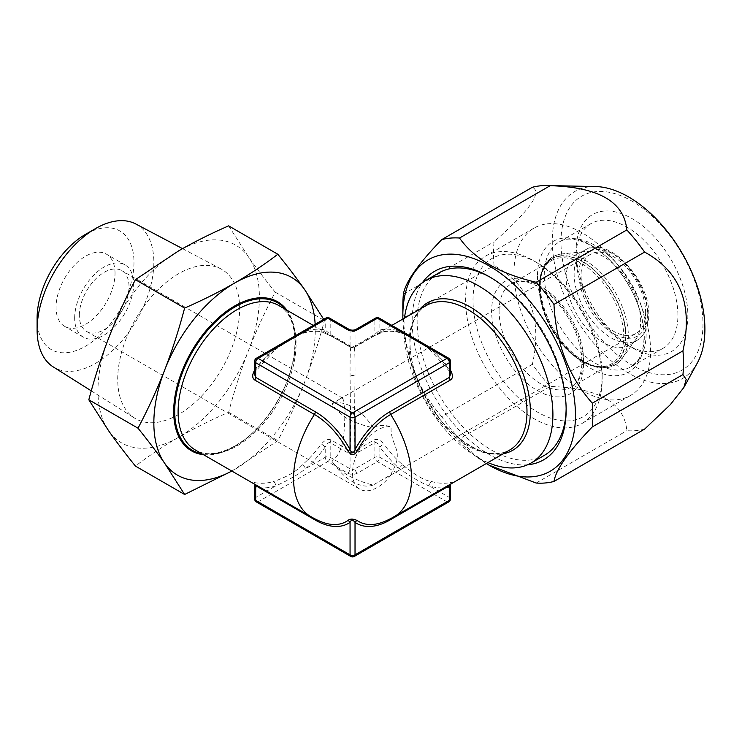 <?xml version="1.0" encoding="UTF-8"?>
<svg xmlns="http://www.w3.org/2000/svg" width="742" height="742" viewBox="0 0 742 742"><rect width="100%" height="100%" fill="white"/><g stroke="black" fill="none" stroke-linecap="round" stroke-linejoin="round"><path stroke-width="0.56" stroke-dasharray="3.71 2.78" d="M354.305 556.444A3.515 2.031 -120 0 1 352.543 556.268L258.16 501.777L327.704 461.626L347.581 473.099A7.021 4.053 180 0 0 357.514 473.099L377.381 461.626L446.925 501.777L352.543 556.268A3.515 2.031 -60 0 1 350.79 556.444M254.645 498.912A3.515 2.031 180 0 1 255.675 497.474L275.43 486.075A3.515 2.458 -106 0 0 273.557 481.512A83.419 48.165 -60 0 1 254.599 482.569C251.928 481.966 251.992 482.439 254.803 483.988L314.413 518.408A83.419 48.165 -60 0 1 310.833 516.664M256.407 501.954A3.515 2.031 -60 0 0 258.16 501.777A3.515 2.031 60 0 1 255.675 497.483L255.675 487.179L254.645 485.62M254.645 361.252A3.515 2.031 180 0 1 255.675 359.814L255.675 370.11A3.515 0.529 36.1 0 1 256.027 370.75L254.645 374.543L255.675 370.11A86.935 50.196 -60 0 1 275.43 348.406A3.515 1.475 49 0 1 275.254 349.63L292.014 338.315C298.794 334.651 299.768 334.419 303.951 333.01C310.657 331.136 316.667 330.784 322 331.962A3.515 2.82 102.1 0 1 321.332 331.702L331.071 336.024L350.79 347.08C351.049 347.608 352.218 347.608 354.296 347.08L354.147 347.488A3.515 2.031 60 0 0 354.296 347.423A3.515 3.515 0 0 1 350.799 347.423A3.515 2.031 120 0 0 350.938 347.488A3.515 3.506 180 0 0 354.147 347.488C354.778 347.423 355.075 356.55 355.028 374.868L354.147 451.424A3.515 1.419 180 0 0 350.938 451.433L331.071 439.96A3.515 2.031 -60 0 0 330.19 442.649L330.19 457.322A3.515 2.031 120 0 1 327.704 461.626A3.515 2.031 60 0 1 325.219 457.322L325.219 447.027A3.515 0.529 -143.9 0 0 321.332 444.041A83.419 48.165 -60 0 1 302.374 464.863A3.515 1.475 -131 0 1 305.472 468.731L325.219 457.322A3.515 2.031 180 0 1 330.19 457.322L350.057 468.796A3.515 2.031 0 0 0 355.028 468.796L355.028 454.123A3.515 2.031 180 0 1 350.057 454.123L330.19 442.649C328.715 442.102 327.064 443.558 325.219 447.027A86.935 50.196 -60 0 1 305.472 468.731C299.035 474.092 289.018 479.87 275.43 486.075A86.935 50.196 -60 0 1 255.675 487.179A3.515 2.82 -77.9 0 0 254.599 482.569M302.374 464.863C296.41 471.476 286.802 477.023 273.557 481.512M254.645 370.165A83.419 48.165 -60 0 1 273.557 349.408A3.515 1.475 49 0 0 275.245 349.63L256.027 370.75A3.515 0.529 36.1 0 1 254.645 370.258M256.407 358.21A3.515 2.031 -120 0 0 255.675 359.814L275.43 348.406C282.266 343.286 292.283 337.508 305.472 331.071A3.515 2.458 74 0 1 303.97 333M273.557 349.408L279.011 345.151M297.19 334.661L302.374 332.768A83.419 48.165 -60 0 1 321.332 331.702M303.951 333.01A3.515 2.458 74 0 1 302.374 332.768M350.938 347.488C350.307 347.423 350.011 356.55 350.057 374.868L350.938 451.424A3.515 2.031 -60 0 0 350.057 454.123L350.057 468.796A3.515 2.031 120 0 1 347.581 473.099M329.467 318.058A3.515 2.031 -60 0 1 330.19 319.663L330.19 334.336A3.515 2.031 120 0 0 330.913 335.95A3.515 2.031 120 0 0 331.071 336.024M325.951 318.058A3.515 2.031 -120 0 0 325.219 319.663A3.515 2.031 180 0 1 330.19 319.663L350.057 331.136A3.515 2.031 0 0 0 355.028 331.136L355.028 345.809A3.515 2.031 60 0 1 354.305 347.414L374.172 335.95A3.515 2.031 60 0 1 374.024 336.024L383.753 331.702A83.419 48.165 60 0 1 402.711 332.768L407.905 334.661M322.047 331.971A3.515 2.82 102.1 0 0 325.219 329.958L325.219 319.663L305.472 331.071A86.935 50.196 -60 0 1 325.219 329.958L330.19 334.336L350.057 345.809A3.515 2.031 120 0 0 350.79 347.414L330.913 335.95L322 331.962M349.334 329.522A3.515 2.031 -60 0 1 350.057 331.136L350.057 345.809A3.515 2.031 0 0 0 355.028 345.809L374.895 334.336L379.867 329.958A3.515 2.82 77.9 0 0 383.048 331.971M355.028 454.123A3.515 2.031 -120 0 0 354.147 451.424L374.024 439.96C377.205 438.624 380.451 439.987 383.753 444.041A3.515 0.529 -36.1 0 0 379.867 447.027C378.151 443.605 376.491 442.149 374.895 442.649L355.028 454.123M426.084 345.16L431.538 349.408A83.419 48.165 60 0 1 450.44 370.165M390.088 518.918A3.515 2.031 60 0 1 390.524 518.482L384.263 521.58A63.645 36.748 120 0 0 390.682 518.408L450.292 483.988C452.991 482.513 453.056 482.04 450.487 482.569A83.419 48.165 60 0 1 431.538 481.512C424.767 480.77 415.158 475.223 402.711 464.863A83.419 48.165 60 0 1 383.753 444.041M379.134 318.058A3.515 2.031 -60 0 1 379.867 319.663L379.867 329.958A86.935 50.196 60 0 1 399.623 331.071C406.06 333.603 416.067 339.382 429.655 348.406A86.935 50.196 60 0 1 449.411 370.11L450.44 374.543L449.058 370.75A3.515 0.529 143.9 0 0 450.44 370.258M449.411 370.11A3.515 0.529 143.9 0 0 449.058 370.75L429.841 349.63A3.515 1.475 131 0 0 431.538 349.408M448.687 358.21A3.515 2.031 -60 0 1 449.411 359.814A3.515 2.031 180 0 1 450.44 361.252M448.687 501.954A3.515 2.031 -120 0 1 446.925 501.777A3.515 2.031 120 0 0 449.411 497.483A3.515 2.031 180 0 1 450.44 498.912M450.44 485.62L449.411 487.179A3.515 2.82 -102.1 0 1 450.487 482.569M375.628 318.058A3.515 2.031 -120 0 0 374.895 319.663A3.515 2.031 180 0 1 379.867 319.663L399.623 331.071A3.515 2.458 106 0 0 401.116 333M355.752 329.522A3.515 2.031 -120 0 0 355.028 331.136L374.895 319.663L374.895 334.336A3.515 2.031 60 0 1 374.172 335.95C378.281 333.742 380.154 332.722 383.085 331.962C388.418 330.784 394.438 331.136 401.134 333.01A3.515 2.458 106 0 0 402.711 332.768M449.411 363.654L449.411 359.814L429.655 348.406A3.515 1.475 131 0 0 429.841 349.63C418.766 340.94 409.194 335.403 401.134 333.01M383.085 331.962A3.515 2.82 77.9 0 0 383.753 331.702M357.514 473.099A3.515 2.031 60 0 1 355.028 468.796L374.895 457.322A3.515 2.031 180 0 1 379.867 457.322L399.623 468.731A3.515 1.475 -49 0 1 402.711 464.863M431.538 481.512A3.515 2.458 -74 0 0 429.655 486.075L449.411 497.474L449.411 487.179A86.935 50.196 60 0 1 429.655 486.075C422.819 483.765 412.812 477.987 399.623 468.731A86.935 50.196 60 0 1 379.867 447.027L379.867 457.322A3.515 2.031 120 0 1 377.381 461.626A3.515 2.031 60 0 1 374.895 457.322L374.895 442.649A3.515 2.031 -120 0 0 374.024 439.96M331.071 439.96C328.131 438.615 324.885 439.978 321.332 444.041M203.484 454.688A86.091 49.705 120 0 0 264.681 420.009A86.091 49.705 120 0 0 295.446 341.162A86.091 49.705 120 0 0 286.913 310.202M315.146 324.291A114.157 65.908 -60 0 1 304.47 382.547A114.157 65.908 -60 0 1 234.565 469.519A114.157 65.908 -60 0 1 231.819 471.049M323.725 319.338L324.43 320.563C318.67 342.331 312.02 362.996 304.47 382.547C296.856 402.081 287.97 421.456 277.823 440.674L231.856 471.068M108.777 337.796A114.157 65.908 -60 0 1 178.683 250.833A114.157 65.908 -60 0 1 248.589 257.075A114.157 65.908 -60 0 1 248.589 350.289A114.157 65.908 -60 0 1 178.683 437.251A114.157 65.908 -60 0 1 108.777 431.009A114.157 65.908 -60 0 1 108.777 337.796M228.629 225.856L248.589 257.075C256.213 267.89 265.089 279.586 275.236 292.163C265.089 311.39 256.203 330.765 248.589 350.289C241.039 369.859 234.389 390.524 228.629 412.274C210.617 420.148 193.968 428.477 178.683 437.251C163.249 446.23 148.827 455.838 135.424 466.087M117.718 379.236A86.211 49.779 -60 0 1 154.735 293.136A86.211 49.779 -60 0 1 220.828 268.854A86.211 49.779 -60 0 1 239.638 308.848A86.211 49.779 120 0 1 201.388 396.256A86.211 49.779 120 0 1 134.636 418.136A86.211 49.779 120 0 1 117.718 379.236M135.832 224.001A82.557 47.664 -60 0 1 153.854 262.297A82.557 47.664 120 0 1 117.217 346.004A82.557 47.664 120 0 1 53.303 366.956M37.1 318.235A68.505 39.549 120 0 0 85.543 346.199A68.505 39.549 120 0 0 133.977 262.297A68.505 39.549 120 0 0 85.543 234.333M115.038 273.242A41.71 24.078 120 0 0 106.394 254.144A41.71 24.078 120 0 0 74.256 265.321A41.71 24.078 120 0 0 56.049 307.299A41.71 24.078 -60 0 0 64.684 326.387A41.71 24.078 -60 0 0 96.831 315.211A41.71 24.078 -60 0 0 115.038 273.242M74.673 318.049A41.71 24.078 -60 0 1 92.88 276.07A41.71 24.078 -60 0 1 125.027 264.894A41.71 24.078 -60 0 1 133.662 283.991A41.71 24.078 -60 0 1 115.455 325.97A41.71 24.078 -60 0 1 83.308 337.146A41.71 24.078 -60 0 1 74.673 318.049M79.329 315.359A35.124 20.284 -60 0 1 94.661 280.012A35.124 20.284 -60 0 1 121.734 270.598A35.124 20.284 -60 0 1 129.006 286.681A35.124 20.284 -60 0 1 113.674 322.028A35.124 20.284 -60 0 1 86.61 331.442A35.124 20.284 -60 0 1 79.329 315.359M391.21 474.602A35.124 20.284 120 0 1 359.824 489.182A35.124 20.284 120 0 1 352.543 473.099A35.124 20.284 -60 0 1 365.685 440.21A35.124 20.284 -60 0 1 391.21 426.956C384.866 424.693 378.856 424.925 373.18 427.652C365.222 426.158 356.679 423.228 347.534 418.868C339.734 413.275 334.531 408.258 331.915 403.824L339.493 399.224L343.008 398.361L345.095 411.439C344.047 426.715 345.753 451.053 331.915 461.19C334.725 465.651 340.105 470.409 348.054 475.464C357.319 480.204 365.695 483.394 373.18 485.008L391.21 474.602C389.819 474.722 397.814 464.204 397.267 455.885C397.758 447.315 389.875 438.513 391.21 426.956M373.18 485.008A45.661 26.36 60 0 1 331.915 461.19M645.623 312.493A45.661 26.36 60 0 1 636.172 333.399A45.661 26.36 60 0 1 600.983 321.165A45.661 26.36 60 0 1 581.051 275.208A45.661 26.36 60 0 1 590.511 254.302A45.661 26.36 60 0 1 625.692 266.536A45.661 26.36 60 0 1 645.623 312.493M373.18 427.652A45.661 26.36 -120 0 0 331.915 403.824M635.504 339.957A52.691 30.422 60 0 0 640.661 321.101A52.691 30.422 -120 0 0 621.889 272.908A52.691 30.422 -120 0 0 584.492 251.603A52.691 30.422 -120 0 0 578.055 253.43A52.691 30.422 -120 0 0 566.146 278.074A52.691 30.422 60 0 0 589.788 331.767A52.691 30.422 60 0 0 630.709 344.622A52.691 30.422 60 0 0 635.504 339.957L622.241 358.303A62.245 35.941 60 0 1 572.741 352.96A62.245 35.941 60 0 1 540.297 285.197A62.245 35.941 -120 0 1 561.982 253.922C547.577 255.971 540.018 266.693 539.304 286.106C540.13 308.338 549.061 329.012 566.081 348.137C586.403 370.202 611.742 373.977 622.241 358.303A62.245 35.941 60 0 0 628.335 336.024A62.245 35.941 -120 0 0 606.158 279.094A62.245 35.941 -120 0 0 561.982 253.922L584.492 251.603M473.006 300.306A91.331 52.728 60 0 1 537.588 263.02A91.331 52.728 60 0 1 602.161 374.868A91.331 52.728 60 0 1 537.588 412.153A91.331 52.728 60 0 1 473.006 300.306M602.161 374.868L602.161 379.171A96.599 55.771 60 0 1 582.155 423.394A96.599 55.771 60 0 1 507.723 397.517A96.599 55.771 60 0 1 465.559 300.306A96.599 55.771 60 0 1 485.565 256.083A96.599 55.771 60 0 1 533.86 260.869A96.599 55.771 60 0 1 602.161 379.171M513.993 272.342A96.599 55.771 60 0 1 533.999 228.119A96.599 55.771 60 0 1 608.431 254.005A96.599 55.771 60 0 1 650.595 351.207A96.599 55.771 60 0 1 630.589 395.43A96.599 55.771 60 0 1 556.157 369.553A96.599 55.771 60 0 1 513.993 272.342M576.08 256.565A72.011 41.571 -120 0 0 626.999 344.761A72.011 41.571 -120 0 0 663.005 348.323A72.011 41.571 -120 0 0 677.919 315.359A72.011 41.571 -120 0 0 646.486 242.894A72.011 41.571 -120 0 0 590.994 223.602A72.011 41.571 -120 0 0 576.08 256.565L576.089 250.824A79.032 45.624 -120 0 0 631.971 347.627A79.032 45.624 -120 0 0 687.853 315.359A79.032 45.624 -120 0 0 631.971 218.565A79.032 45.624 -120 0 0 576.089 250.824A79.032 45.624 -120 0 0 576.089 250.833M560.961 242.105A100.42 57.978 60 0 1 631.961 201.101A100.42 57.978 60 0 1 702.971 324.096A100.42 57.978 60 0 1 631.961 365.092A100.42 57.978 60 0 1 560.961 242.105M697.322 363.005A107.915 62.309 60 0 1 611.584 361.131A107.915 62.309 60 0 1 552.28 240.992A107.915 62.309 60 0 1 595.436 186.539M402.841 305.685A134.358 77.567 -120 0 0 403.398 317.873L494.051 265.534A134.358 77.567 60 0 1 493.495 253.337A134.358 77.567 60 0 1 494.051 241.799C529.779 210.413 542.55 192.234 532.376 187.272M403.398 294.138L494.051 241.799M644.622 429.108A134.358 77.567 60 0 1 626.823 430.694C624.356 402.72 598.803 387.973 550.174 386.443A134.358 77.567 60 0 1 532.376 364.303C542.643 318.216 529.862 285.29 494.051 265.534M536.169 483.042L626.823 430.694M532.376 364.303L441.722 416.642A134.358 77.567 -120 0 0 459.521 438.791L550.174 386.443M489.766 465.568L473.025 453.594L459.521 438.791M402.887 319.023A122.059 70.471 -120 0 0 486.307 463.518M441.722 416.642C418.154 389.902 405.373 356.985 403.398 317.873M527.608 464.78A108.889 62.866 -120 0 1 412.153 321.101A108.889 62.866 60 0 1 422.448 282.637M566.146 410.001L566.146 407.135A105.373 60.844 60 0 1 566.137 408.554M544.322 455.375A105.373 60.844 60 0 1 463.119 427.142A105.373 60.844 60 0 1 417.125 321.101A105.373 60.844 60 0 1 438.949 272.861M490.406 277.378A105.373 60.844 60 0 1 491.64 278.074A105.373 60.844 60 0 1 566.146 407.135M487.921 462.591A105.373 60.844 60 0 1 403.88 328.743A105.373 60.844 60 0 1 404.492 318.095M275.236 292.163L324.43 320.563M228.629 412.274L277.823 440.674M278.797 305.518A83.419 48.165 -60 0 1 296.077 343.704A83.419 48.165 -60 0 1 259.663 427.661A83.419 48.165 -60 0 1 195.378 450.014C210.7 460.068 240.853 449.17 263.698 420.992C283.806 395.607 294.259 369.368 295.047 342.275C294.555 323.679 289.139 311.427 278.797 305.518M355.028 374.868A3.515 2.031 180 0 1 350.057 374.868M354.147 347.488L374.024 336.024M426.288 305.518A83.419 48.165 -120 0 0 409.009 343.704A83.419 48.165 -120 0 0 445.423 427.661A83.419 48.165 -120 0 0 509.708 450.014C492.929 458.816 472.172 451.405 447.435 427.782C425.231 405.002 409.686 369.164 410.038 342.275C410.53 323.679 415.947 311.427 426.288 305.518M394.252 516.664A83.419 48.165 60 0 1 390.682 518.408A3.515 2.031 60 0 0 390.524 518.482L450.134 484.062A3.515 2.031 60 0 0 449.578 484.721M314.413 518.408A63.645 36.748 -120 0 0 320.822 521.58L314.562 518.482A3.515 2.031 120 0 0 314.413 518.408M315.007 518.918A3.515 2.031 120 0 0 314.562 518.482L254.951 484.062A3.515 2.031 120 0 1 255.508 484.721M285.253 309.238A85.182 49.176 -60 0 1 295.168 341.747A85.182 49.176 -60 0 1 263.521 421.243A85.182 49.176 -60 0 1 201.833 453.733M647.72 313.699A48.62 28.066 60 0 1 613.337 333.548A48.62 28.066 60 0 1 578.964 274.002A48.62 28.066 60 0 1 613.337 254.154A48.62 28.066 60 0 1 647.72 313.699M578.055 253.43L585.902 249.544A52.126 30.097 -120 0 1 625.719 264.708A52.126 30.097 -120 0 1 647.84 316.491A52.126 30.097 60 0 1 637.999 339.762A52.126 30.097 60 0 1 597.514 327.046A52.126 30.097 60 0 1 574.122 273.928A52.126 30.097 -120 0 1 585.902 249.544C607.911 235.557 650.298 279.827 648.749 315.137C648.573 326.74 644.993 334.948 637.999 339.762L630.709 344.622M625.988 336.497A61.178 35.319 -120 0 0 582.73 261.574A61.178 35.319 -120 0 0 539.471 286.551A61.178 35.319 60 0 0 582.73 361.475A61.178 35.319 60 0 0 625.988 336.497M539.629 286.737A60.835 35.124 -120 0 0 582.646 361.243A60.835 35.124 -120 0 0 625.664 336.404A60.835 35.124 -120 0 0 582.646 261.898A60.835 35.124 -120 0 0 539.629 286.737M539.295 287.84A59.712 34.475 -120 0 0 565.367 347.933A59.712 34.475 -120 0 0 611.38 363.932A59.712 34.475 -120 0 0 623.744 336.599A59.712 34.475 -120 0 0 597.681 276.506A59.712 34.475 -120 0 0 551.668 260.507A59.712 34.475 -120 0 0 539.295 287.84M499.088 311.056A59.712 34.475 60 0 1 511.451 283.722A59.712 34.475 60 0 1 557.465 299.722A59.712 34.475 60 0 1 583.537 359.814A59.712 34.475 60 0 1 571.164 387.148A59.712 34.475 60 0 1 525.151 371.148A59.712 34.475 60 0 1 499.088 311.056M583.537 364.118A64.981 37.517 60 0 1 537.588 390.644A64.981 37.517 60 0 1 491.631 311.056A64.981 37.517 60 0 1 537.588 284.529A64.981 37.517 60 0 1 583.537 364.118M537.496 275.978A75.517 43.602 -120 0 0 590.892 368.468A75.517 43.602 -120 0 0 644.297 337.638A75.517 43.602 60 0 0 590.892 245.148A75.517 43.602 60 0 0 537.496 275.978M544.285 274.93A72.011 41.571 60 0 1 559.19 241.966A72.011 41.571 60 0 1 614.682 261.258A72.011 41.571 60 0 1 646.115 333.724A72.011 41.571 60 0 1 631.201 366.687A72.011 41.571 60 0 1 575.709 347.395A72.011 41.571 60 0 1 544.285 274.93M419.833 309.238A85.182 49.176 -120 0 0 409.918 341.747A85.182 49.176 -120 0 0 441.573 421.243A85.182 49.176 -120 0 0 503.262 453.733M313.235 325.395L350.79 347.08M391.85 325.395L354.305 347.08M450.858 483.988L451.442 483.246L450.134 484.062M254.228 483.988L253.643 483.246L254.951 484.062M182.523 248.635L220.828 268.854M91.266 390.849L134.636 418.136M125.027 264.894L106.394 254.144M343.008 398.361L121.734 270.598M359.824 489.182L86.61 331.442M385.154 478.321L636.172 333.399M339.493 399.224L590.511 254.302M539.796 287.154C540.76 309.989 550.249 330.923 568.251 349.955C588.341 368.616 602.523 368.857 611.38 363.932L571.164 387.148C577.851 383.651 581.459 375.257 581.988 361.966C581.44 342.479 573.854 323.456 559.227 304.888C542.365 283.982 520.68 277.137 511.451 283.722L551.668 260.507C544.146 264.755 540.185 273.64 539.796 287.154M537.588 263.02L533.86 260.869M485.565 256.083L533.999 228.119M582.155 423.394L630.589 395.43M590.994 223.602L559.19 241.966C570.227 234.092 596.262 242.486 616.444 267.472C634.178 289.946 643.379 312.985 644.056 336.59C643.852 347.618 641.589 355.854 637.248 361.308L631.201 366.687L663.005 348.323M627.009 344.761L631.971 347.627M491.64 278.074L489.154 276.645M83.308 337.146L64.684 326.387"/><path stroke-width="1.11" d="M256.407 501.954L350.79 556.444A3.515 2.031 -60 0 1 350.057 554.84L255.675 500.349A3.515 2.031 180 0 1 254.645 498.912A3.515 3.515 0 0 0 256.407 501.954A3.515 2.031 -60 0 1 255.675 500.349L255.675 485.667L315.285 520.086A66.326 38.296 -120 0 0 350.057 522.349C351.207 519.558 352.867 519.558 355.028 522.349A3.515 2.866 124.9 0 1 357.31 520.578A63.645 36.748 120 0 0 384.263 521.58A83.419 83.419 0 0 0 394.252 516.664A83.419 48.165 60 0 0 411.532 478.479A83.419 48.165 -120 0 0 390.682 414.472A63.645 36.748 120 0 0 357.31 450.83C354.648 455.597 351.467 455.597 347.775 450.83A63.645 36.748 -120 0 0 314.413 414.472A83.419 48.165 120 0 0 293.554 478.479A83.419 48.165 -60 0 0 310.833 516.664A83.419 83.419 0 0 0 320.822 521.58A63.645 36.748 -120 0 0 347.775 520.578C349.983 518.649 353.164 518.649 357.31 520.578M450.44 361.252A3.515 3.515 0 0 0 448.687 358.21A3.515 2.031 -60 0 0 446.925 358.377A3.515 2.031 60 0 1 449.411 362.68L449.411 377.353L450.44 374.543L450.44 361.252A3.515 2.031 180 0 1 449.411 362.68L355.028 417.171A3.515 2.031 180 0 1 350.057 417.171A3.515 2.031 120 0 1 352.543 412.867L446.925 358.377L377.381 318.225L357.514 329.698A7.021 4.053 0 0 1 347.581 329.698L327.704 318.225L258.16 358.377L352.543 412.867A3.515 2.031 60 0 1 355.028 417.171L355.028 449.661C353.637 453.872 351.986 453.872 350.057 449.661A66.326 38.296 -120 0 0 315.285 411.773L255.675 377.353L254.645 374.543L254.645 361.252A3.515 2.031 180 0 0 255.675 362.68L255.675 377.353A3.515 2.031 -60 0 1 254.803 380.052C252.076 378.095 252.011 374.821 254.599 370.23M254.645 498.912L254.645 485.62L255.675 485.667A3.515 2.031 120 0 0 255.508 484.721M347.775 450.83L350.057 449.661L350.057 417.171L255.675 362.68A3.515 2.031 120 0 1 258.16 358.377A3.515 2.031 -120 0 0 256.407 358.21A3.515 3.515 0 0 0 254.645 361.252M279.011 345.151L297.19 334.661M450.44 370.258A3.515 0.529 143.9 0 0 450.487 370.23C453.121 375.146 453.056 378.42 450.292 380.052A3.515 2.031 -120 0 1 449.411 377.353L389.8 411.773A66.326 38.296 120 0 0 355.028 449.661L357.31 450.83M450.44 498.912A3.515 2.031 180 0 1 449.411 500.349A3.515 2.031 -120 0 1 448.687 501.954A3.515 3.515 0 0 0 450.44 498.912L450.44 485.62L449.411 485.667L389.8 520.086A66.326 38.296 120 0 1 355.028 522.349L355.028 554.84A3.515 2.031 180 0 1 350.057 554.84L350.057 522.349A3.515 2.866 55.1 0 0 347.775 520.578M325.951 318.058A3.515 2.031 -120 0 1 327.704 318.225A3.515 2.031 -60 0 1 329.467 318.058A3.515 3.515 0 0 0 325.951 318.058L256.407 358.21M407.905 334.661L426.084 345.16M375.628 318.058A3.515 2.031 -120 0 1 377.381 318.225A3.515 2.031 -60 0 1 379.134 318.058A3.515 3.515 0 0 0 375.628 318.058L355.752 329.522C353.619 330.366 351.476 330.366 349.334 329.522L329.467 318.058M286.913 310.202A86.091 49.705 120 0 0 218.454 317.826A86.091 49.705 120 0 0 173.693 411.448A86.091 49.705 120 0 0 203.484 454.688M231.819 471.049A114.157 65.908 -60 0 1 164.659 463.268A114.157 65.908 -60 0 1 164.659 370.063A114.157 65.908 -60 0 1 234.565 283.092A114.157 65.908 -60 0 1 304.47 289.343A114.157 65.908 -60 0 1 315.146 324.291M231.856 471.068L184.619 494.487L135.424 466.087C125.268 453.501 116.392 441.815 108.777 431.009L88.817 399.79C94.577 378.021 101.227 357.356 108.777 337.796C116.392 318.262 125.277 298.887 135.424 279.669L184.619 308.069C202.631 300.195 219.28 291.875 234.565 283.092C249.998 274.123 264.421 264.504 277.823 254.256C287.979 266.842 296.856 278.538 304.47 289.343L323.725 319.338M135.424 279.669L178.683 250.833C194.228 241.92 210.876 233.6 228.629 225.856L277.823 254.256M184.619 494.487L164.659 463.268C157.035 452.462 148.159 440.767 138.012 428.19C148.159 408.953 157.044 389.578 164.659 370.063C172.209 350.493 178.859 329.828 184.619 308.069M88.817 399.79L138.012 428.19M95.477 228.601L85.543 234.333A68.505 39.549 120 0 0 37.1 318.235L37.1 329.708A82.557 47.664 -60 0 1 95.477 228.601A82.557 47.664 -60 0 1 135.832 224.001L182.523 248.635M37.1 329.708A82.557 47.664 120 0 0 53.303 366.956L91.266 390.849M486.307 463.518A122.059 70.471 -120 0 0 489.154 465.215A122.059 70.471 -120 0 0 575.458 415.381A122.059 70.471 60 0 0 489.154 265.886A122.059 70.471 60 0 0 402.841 315.721L402.841 305.685A134.358 77.567 60 0 1 403.398 294.138C405.401 282.164 418.182 263.994 441.722 239.62L532.376 187.272A134.358 77.567 60 0 1 547.234 185.556L595.436 186.539A107.915 62.309 60 0 1 704.9 329.105A107.915 62.309 60 0 1 697.322 363.005L683.994 387.222M547.234 185.556A134.358 77.567 60 0 1 550.174 185.685C598.636 187.114 624.18 201.861 626.823 229.937A134.358 77.567 60 0 1 644.622 252.085C680.349 271.618 693.121 304.545 682.946 350.855A134.358 77.567 60 0 1 683.503 363.042A134.358 77.567 60 0 1 682.946 374.589L686.202 379.45L683.818 387.547L670.258 404.733L644.622 429.108L553.968 481.447A134.358 77.567 -120 0 1 536.169 483.042L489.154 465.215M441.722 239.62A134.358 77.567 60 0 1 459.521 238.024C474.314 259.014 499.867 273.77 536.169 282.275L626.823 229.937M536.169 282.275A134.358 77.567 60 0 1 553.968 304.424L644.622 252.085M553.968 304.424C555.971 343.611 568.752 376.528 592.292 403.194L682.946 350.855M592.292 403.194A134.358 77.567 60 0 1 592.849 415.381A134.358 77.567 -120 0 1 592.292 426.928L682.946 374.589M459.521 238.024L550.174 185.685M592.292 426.928C568.715 451.349 555.943 469.519 553.968 481.447M402.841 315.721A122.059 70.471 -120 0 0 402.887 319.023M422.448 282.637A108.889 62.866 60 0 1 489.154 276.645A108.889 62.866 60 0 1 566.146 410.001A108.889 62.866 -120 0 1 527.608 464.78M404.492 318.095A105.373 60.844 60 0 1 425.704 280.504L438.949 272.861A105.373 60.844 60 0 1 490.406 277.378M566.137 408.554A105.373 60.844 60 0 1 544.322 455.375L531.087 463.017A105.373 60.844 60 0 1 487.921 462.591M425.704 280.504A105.373 60.844 60 0 1 506.907 308.737A105.373 60.844 60 0 1 552.911 414.778A105.373 60.844 60 0 1 531.087 463.017M310.833 516.664L195.378 450.014A83.419 48.165 -60 0 1 178.099 411.819A83.419 48.165 -60 0 1 214.512 327.862A83.419 48.165 -60 0 1 278.797 305.518L313.235 325.395M315.285 411.773A3.515 2.031 -60 0 1 314.413 414.472L254.803 380.052M347.581 329.698A3.515 2.031 -60 0 1 349.334 329.522M450.292 380.052L390.682 414.472A3.515 2.031 -120 0 1 389.8 411.773M394.252 516.664L509.708 450.014A83.419 48.165 -120 0 0 526.987 411.819A83.419 48.165 -120 0 0 490.573 327.862A83.419 48.165 -120 0 0 426.288 305.518L391.85 325.395M389.8 520.086A3.515 2.031 60 0 1 390.088 518.918M448.687 501.954L354.305 556.444A3.515 2.031 -120 0 0 355.028 554.84L449.411 500.349L449.411 485.667A3.515 2.031 60 0 1 449.578 484.721M449.411 363.654L449.411 370.11M357.514 329.698A3.515 2.031 -120 0 0 355.752 329.522M315.285 520.086A3.515 2.031 120 0 0 315.007 518.918M201.833 453.733A85.182 49.176 -60 0 1 174.704 411.291A85.182 49.176 -60 0 1 217.656 319.876A85.182 49.176 -60 0 1 285.253 309.238M503.262 453.733A85.182 49.176 -120 0 0 530.382 411.291A85.182 49.176 -120 0 0 487.429 319.876A85.182 49.176 -120 0 0 419.833 309.238M448.687 358.21L379.134 318.058M350.79 556.444A3.515 3.515 0 0 0 354.305 556.444M450.44 485.62L450.858 483.988M254.645 485.62L254.228 483.988"/></g></svg>

